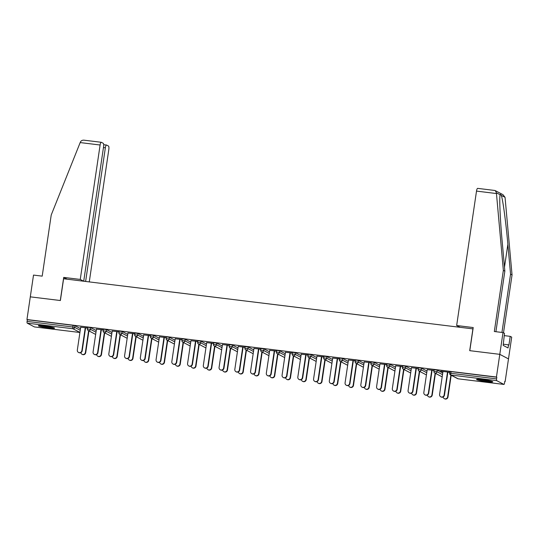 <?xml version="1.0" encoding="UTF-8"?>
<svg xmlns="http://www.w3.org/2000/svg" width="539" height="539" viewBox="0 0 539 539"><rect width="100%" height="100%" fill="white"/><g stroke="black" fill="none" stroke-linecap="round" stroke-linejoin="round"><path stroke-width="0.81" d="M48.456 327.995A8.206 0.761 -171.6 0 0 54.594 328.157A8.206 0.761 -171.6 0 0 44.494 325.913A8.206 0.761 -171.6 0 0 38.357 325.758A8.206 0.761 -171.6 0 0 48.456 327.995M486.643 381.652A8.206 0.761 -171.6 0 0 492.781 381.814A8.206 0.761 -171.6 0 0 482.688 379.577A8.206 0.761 -171.6 0 0 476.543 379.416A8.206 0.761 -171.6 0 0 486.643 381.652M83.713 281.23L103.562 146.824A3.16 0.808 97 0 0 103.259 143.313L101.332 142.303A3.16 0.808 97 0 0 101.251 142.276A3.16 0.808 97 0 0 100.106 145.011L80.176 142.572L51.225 214.994L42.197 276.143L33.512 275.079L30.299 296.848L60.388 300.526L63.602 278.764L472.919 328.884L469.698 350.653L499.788 354.339L508.493 358.907L505.137 381.599L504.76 381.403L504.511 383.061A1.577 0.404 97 0 1 503.938 384.428L458.204 378.829A1.577 0.404 97 0 0 458.244 378.823M504.733 381.551L505.137 381.599M449.944 371.647L451.082 371.634L450.833 373.291L496.574 378.89A1.577 0.404 97 0 0 496.722 380.649L503.904 384.415A1.577 0.404 97 0 0 503.938 384.428M451.082 371.634L496.817 377.233L496.439 377.031L499.788 354.339L508.493 358.907L511.706 337.138L510.204 336.356L504.167 335.615M496.574 378.89L496.817 377.233M67.105 279.195L63.703 277.403L60.287 300.519L30.299 296.848L26.95 319.539L496.439 377.031M34.489 326.93A1.577 0.404 -83 0 1 34.456 326.937A1.577 0.404 -83 0 1 34.415 326.924L27.24 323.157A1.577 0.404 -83 0 1 27.085 321.399L27.327 319.742L26.95 319.539M449.796 372.294L440.787 371.189M440.767 371.317L442.957 371.587M447.498 372.146L449.775 372.422M87.682 327.288L90.714 327.658L96.238 330.555M27.327 319.742L73.068 325.34L74.961 325.724L80.486 328.628M103.286 329.861L96.447 329.154M100.988 329.713L103.266 329.989M119.186 331.141L122.212 331.512L127.736 334.416M134.784 333.715L127.945 333.014M132.493 333.567L134.77 333.85M150.684 335.002L153.716 335.373L159.241 338.27M166.288 337.576L159.45 336.868M163.991 337.427L166.268 337.704M182.189 338.856L185.214 339.226L190.739 342.13M197.786 341.43L190.947 340.729M195.489 341.281L197.773 341.564M213.687 342.716L216.718 343.087L222.243 345.984M229.291 345.29L222.452 344.583M226.993 345.142L229.27 345.418M245.191 346.57L248.216 346.941L253.741 349.845M260.788 349.151L253.95 348.443M258.491 348.996L260.775 349.279M276.689 350.431L279.721 350.801L285.246 353.705M292.293 353.005L285.454 352.297M289.995 352.856L292.273 353.133M308.193 354.291L311.219 354.662L316.743 357.559M323.791 356.865L316.952 356.158M321.493 356.717L323.777 356.993M339.691 358.145L342.723 358.516L348.248 361.42M355.295 360.719L348.457 360.018M352.998 360.571L355.275 360.847M371.196 362.006L374.221 362.376L379.746 365.274M386.793 364.58L379.955 363.872M384.496 364.431L386.78 364.708M402.694 365.86L405.726 366.23L411.25 369.134M418.298 368.433L411.459 367.733M416 368.285L418.277 368.568M434.198 369.72L437.223 370.091L442.748 372.988M434.05 370.367L427.205 369.66M431.752 370.212L434.03 370.495M418.446 367.787L421.478 368.157L427.003 371.061M402.545 366.507L395.707 365.799M400.248 366.358L402.525 366.635M386.941 363.933L389.973 364.303L395.498 367.2M371.048 362.646L364.202 361.945M368.75 362.498L371.027 362.781M355.444 360.072L358.475 360.443L364 363.347M339.543 358.792L332.704 358.085M337.246 358.644L339.523 358.92M323.939 356.218L326.971 356.589L332.496 359.486M308.045 354.931L301.2 354.231M305.748 354.783L308.025 355.066M292.441 352.358L295.473 352.728L300.998 355.632M276.541 351.078L269.702 350.37M274.243 350.929L276.52 351.206M260.943 348.504L263.969 348.874L269.493 351.772M245.043 347.217L238.198 346.516M242.745 347.069L245.023 347.352M229.439 344.643L232.471 345.014L237.995 347.918M213.538 343.363L206.7 342.656M211.241 343.215L213.518 343.491M197.941 340.789L200.966 341.16L206.491 344.057M182.041 339.503L175.195 338.802M179.743 339.354L182.02 339.637M166.436 336.929L169.468 337.299L174.993 340.203M150.536 335.649L143.697 334.941M148.238 335.501L150.516 335.777M134.939 333.075L137.964 333.446L143.489 336.343M119.038 331.788L112.193 331.081M116.741 331.64L119.018 331.916M103.434 329.214L106.466 329.585L111.991 332.489M87.534 327.934L80.695 327.227M85.236 327.779L87.513 328.062M442.977 371.459L439.588 394.42A2.365 2.277 -62.3 0 0 440.754 396.792A2.365 2.277 -62.3 0 0 444.129 394.972L444.459 395.148A2.365 2.277 117.7 0 1 441.084 396.967L440.754 396.792M447.848 372.186L444.459 395.148M447.518 372.011L444.129 394.972M447.653 396.825L447.983 397A2.365 2.277 117.7 0 1 444.614 398.82L444.284 398.644A2.365 2.277 -62.3 0 0 447.653 396.825L450.867 375.09M443.112 396.987A2.365 2.277 -62.3 0 0 444.284 398.644M447.983 397L451.197 375.265M490.82 381.012A7.101 0.66 8.4 0 1 482.863 380.143A7.101 0.66 8.4 0 1 478.659 379.213M483.712 379.705A6.576 0.613 -171.6 0 0 485.834 380.022M477.965 379.2A8.152 0.761 -171.6 0 0 482.573 380.197A8.152 0.761 -171.6 0 0 491.487 381.194M52.627 327.355A7.101 0.66 8.4 0 1 51.488 327.321A7.101 0.66 8.4 0 1 40.472 325.556M39.778 325.536A8.152 0.761 -171.6 0 0 52.216 327.496A8.152 0.761 -171.6 0 0 53.294 327.537M45.525 326.048A6.576 0.613 -171.6 0 0 47.648 326.364M501.944 332.442L510.554 274.142L512.05 274.93L505.05 197.335L502.981 194.673L495.287 190.631L496.392 192.787L503.352 270.362L504.848 271.144L495.907 331.701M510.554 274.142L507.866 244.302C506.04 223.139 502.759 198.79 501.27 195.354C500.744 194.289 500.374 194.094 500.165 194.774L500.051 195.387M512.05 274.93L503.5 332.832M503.352 270.362L494.317 331.512L503.002 332.57L499.788 354.339L469.799 350.667L473.215 327.55L456.654 325.522L476.51 191.102A3.16 0.808 -83 0 1 477.648 188.367A3.16 0.808 -83 0 1 477.729 188.394M456.654 325.522L460.063 327.314M503.002 332.57L504.497 333.358L503.163 345.384L508.055 347.958L508.513 344.845L503.332 344.212M508.513 344.845L508.924 345.061L510.204 336.356M496.392 192.787L500.165 194.774C499.181 196.91 500.172 220.06 502.159 241.304L504.848 271.144M494.539 190.449L495.287 190.631M80.176 142.572L80.493 141.858C81.281 140.504 82.622 139.965 84.515 140.241L101.251 142.276M89.272 281.91L108.811 149.579A3.16 0.808 97 0 0 108.507 146.069L106.581 145.058A3.16 0.808 97 0 0 106.506 145.031A3.16 0.808 97 0 0 105.361 147.767L103.454 147.531M85.62 281.459L105.361 147.767M83.666 281.223L80.257 279.431L100.106 145.011M63.703 277.403L80.257 279.431M427.225 369.532L423.836 392.493A2.365 2.277 -62.3 0 0 425.008 394.865A2.365 2.277 -62.3 0 0 428.377 393.046L428.707 393.221A2.365 2.277 117.7 0 1 425.338 395.04L425.008 394.865M432.096 370.259L428.707 393.221M431.766 370.084L428.377 393.046M411.473 367.598L408.084 390.559A2.365 2.277 -62.3 0 0 409.256 392.938A2.365 2.277 -62.3 0 0 412.631 391.119L412.955 391.294A2.365 2.277 117.7 0 1 409.586 393.106L409.256 392.938M416.351 368.332L412.955 391.294M416.02 368.157L412.631 391.119M395.727 365.671L392.331 388.632A2.365 2.277 -62.3 0 0 393.504 391.004A2.365 2.277 -62.3 0 0 396.879 389.192L397.209 389.36A2.365 2.277 117.7 0 1 393.834 391.179L393.504 391.004M400.598 366.399L397.209 389.36M400.268 366.23L396.879 389.192M379.975 363.744L376.586 386.706A2.365 2.277 -62.3 0 0 377.751 389.077A2.365 2.277 -62.3 0 0 381.127 387.258L381.457 387.433A2.365 2.277 117.7 0 1 378.082 389.252L377.751 389.077M384.846 364.472L381.457 387.433M384.516 364.297L381.127 387.258M364.223 361.81L360.834 384.772A2.365 2.277 -62.3 0 0 362.006 387.15A2.365 2.277 -62.3 0 0 365.375 385.331L365.705 385.506A2.365 2.277 117.7 0 1 362.336 387.325L362.006 387.15M369.094 362.545L365.705 385.506M368.77 362.37L365.375 385.331M431.907 394.898L432.238 395.074A2.365 2.277 117.7 0 1 428.862 396.886L428.532 396.717A2.365 2.277 -62.3 0 0 431.907 394.898L435.114 373.163M427.366 395.06A2.365 2.277 -62.3 0 0 428.532 396.717M432.238 395.074L435.445 373.332M416.155 392.971L416.485 393.14A2.365 2.277 117.7 0 1 413.11 394.959L412.78 394.784A2.365 2.277 -62.3 0 0 416.155 392.971L419.362 371.23M411.614 393.133A2.365 2.277 -62.3 0 0 412.78 394.784M416.485 393.14L419.692 371.405M400.403 391.038L400.733 391.213A2.365 2.277 117.7 0 1 397.364 393.032L397.034 392.857A2.365 2.277 -62.3 0 0 400.403 391.038L403.617 369.303M395.862 391.199A2.365 2.277 -62.3 0 0 397.034 392.857M400.733 391.213L403.94 369.478M384.651 389.111L384.981 389.286A2.365 2.277 117.7 0 1 381.612 391.105L381.282 390.93A2.365 2.277 -62.3 0 0 384.651 389.111L387.864 367.376M380.11 389.273A2.365 2.277 -62.3 0 0 381.282 390.93M384.981 389.286L388.195 367.544M368.905 387.184L369.235 387.352A2.365 2.277 117.7 0 1 365.86 389.171L365.53 389.003A2.365 2.277 -62.3 0 0 368.905 387.184L372.112 365.442M364.364 387.346A2.365 2.277 -62.3 0 0 365.53 389.003M369.235 387.352L372.442 365.617M348.47 359.884L345.081 382.845A2.365 2.277 -62.3 0 0 346.254 385.223A2.365 2.277 -62.3 0 0 349.629 383.404L349.952 383.573A2.365 2.277 117.7 0 1 346.584 385.392L346.254 385.223M353.348 360.611L349.952 383.573M353.018 360.443L349.629 383.404M353.153 385.257L353.483 385.425A2.365 2.277 117.7 0 1 350.107 387.245L349.777 387.069A2.365 2.277 -62.3 0 0 353.153 385.257L356.36 363.515M348.612 385.412A2.365 2.277 -62.3 0 0 349.777 387.069M353.483 385.425L356.69 363.69M332.725 357.957L329.329 380.918A2.365 2.277 -62.3 0 0 330.501 383.29A2.365 2.277 -62.3 0 0 333.877 381.471L334.207 381.646A2.365 2.277 117.7 0 1 330.831 383.465L330.501 383.29M337.596 358.684L334.207 381.646M337.266 358.509L333.877 381.471M337.401 383.323L337.731 383.499A2.365 2.277 117.7 0 1 334.362 385.318L334.032 385.142A2.365 2.277 -62.3 0 0 337.401 383.323L340.614 361.588M332.859 383.485A2.365 2.277 -62.3 0 0 334.032 385.142M337.731 383.499L340.938 361.763M316.972 356.03L313.583 378.991A2.365 2.277 -62.3 0 0 314.756 381.363A2.365 2.277 -62.3 0 0 318.125 379.544L318.455 379.719A2.365 2.277 117.7 0 1 315.079 381.538L314.756 381.363M321.844 356.757L318.455 379.719M321.513 356.582L318.125 379.544M321.648 381.396L321.978 381.572A2.365 2.277 117.7 0 1 318.61 383.384L318.279 383.216A2.365 2.277 -62.3 0 0 321.648 381.396L324.862 359.661M317.107 381.558A2.365 2.277 -62.3 0 0 318.279 383.216M321.978 381.572L325.192 359.83M301.22 354.096L297.831 377.057A2.365 2.277 -62.3 0 0 299.004 379.436A2.365 2.277 -62.3 0 0 302.372 377.617L302.702 377.792A2.365 2.277 117.7 0 1 299.334 379.604L299.004 379.436M306.091 354.83L302.702 377.792M305.768 354.655L302.372 377.617M305.903 379.469L306.233 379.638A2.365 2.277 117.7 0 1 302.857 381.457L302.527 381.289A2.365 2.277 -62.3 0 0 305.903 379.469L309.11 357.728M301.362 379.631A2.365 2.277 -62.3 0 0 302.527 381.289M306.233 379.638L309.44 357.903M285.468 352.169L282.079 375.131A2.365 2.277 -62.3 0 0 283.251 377.502A2.365 2.277 -62.3 0 0 286.627 375.69L286.957 375.858A2.365 2.277 117.7 0 1 283.581 377.677L283.251 377.502M290.346 352.897L286.957 375.858M290.016 352.728L286.627 375.69M290.15 377.536L290.481 377.711A2.365 2.277 117.7 0 1 287.105 379.53L286.775 379.355A2.365 2.277 -62.3 0 0 290.15 377.536L293.357 355.801M285.609 377.698A2.365 2.277 -62.3 0 0 286.775 379.355M290.481 377.711L293.688 355.976M269.722 350.242L266.327 373.204A2.365 2.277 -62.3 0 0 267.499 375.575A2.365 2.277 -62.3 0 0 270.874 373.756L271.205 373.931A2.365 2.277 117.7 0 1 267.829 375.75L267.499 375.575M274.594 350.97L271.205 373.931M274.263 350.795L270.874 373.756M274.398 375.609L274.728 375.784A2.365 2.277 117.7 0 1 271.36 377.603L271.029 377.428A2.365 2.277 -62.3 0 0 274.398 375.609L277.612 353.874M269.857 375.771A2.365 2.277 -62.3 0 0 271.029 377.428M274.728 375.784L277.942 354.049M253.97 348.315L250.581 371.277A2.365 2.277 -62.3 0 0 251.753 373.648A2.365 2.277 -62.3 0 0 255.122 371.829L255.452 372.004A2.365 2.277 117.7 0 1 252.077 373.823L251.753 373.648M258.841 349.043L255.452 372.004M258.511 348.868L255.122 371.829M258.646 373.682L258.976 373.857A2.365 2.277 117.7 0 1 255.607 375.67L255.277 375.501A2.365 2.277 -62.3 0 0 258.646 373.682L261.86 351.947M254.105 373.844A2.365 2.277 -62.3 0 0 255.277 375.501M258.976 373.857L262.19 352.115M238.218 346.382L234.829 369.343A2.365 2.277 -62.3 0 0 236.001 371.721A2.365 2.277 -62.3 0 0 239.37 369.902L239.7 370.077A2.365 2.277 117.7 0 1 236.331 371.89L236.001 371.721M243.096 347.116L239.7 370.077M242.766 346.941L239.37 369.902M242.9 371.755L243.23 371.923A2.365 2.277 117.7 0 1 239.855 373.743L239.525 373.567A2.365 2.277 -62.3 0 0 242.9 371.755L246.107 350.013M238.359 371.917A2.365 2.277 -62.3 0 0 239.525 373.567M243.23 371.923L246.438 350.188M222.466 344.455L219.077 367.416A2.365 2.277 -62.3 0 0 220.249 369.788A2.365 2.277 -62.3 0 0 223.624 367.975L223.954 368.144A2.365 2.277 117.7 0 1 220.579 369.963L220.249 369.788M227.343 345.182L223.954 368.144M227.013 345.014L223.624 367.975M227.148 369.821L227.478 369.997A2.365 2.277 117.7 0 1 224.103 371.816L223.773 371.64A2.365 2.277 -62.3 0 0 227.148 369.821L230.355 348.086M222.607 369.983A2.365 2.277 -62.3 0 0 223.773 371.64M227.478 369.997L230.685 348.261M206.72 342.528L203.324 365.489A2.365 2.277 -62.3 0 0 204.497 367.861A2.365 2.277 -62.3 0 0 207.872 366.042L208.202 366.217A2.365 2.277 117.7 0 1 204.827 368.036L204.497 367.861M211.591 343.255L208.202 366.217M211.261 343.08L207.872 366.042M211.396 367.894L211.726 368.07A2.365 2.277 117.7 0 1 208.357 369.889L208.027 369.714A2.365 2.277 -62.3 0 0 211.396 367.894L214.61 346.159M206.855 368.056A2.365 2.277 -62.3 0 0 208.027 369.714M211.726 368.07L214.94 346.328M190.968 340.594L187.579 363.555A2.365 2.277 -62.3 0 0 188.751 365.934A2.365 2.277 -62.3 0 0 192.12 364.115L192.45 364.29A2.365 2.277 117.7 0 1 189.081 366.109L188.751 365.934M195.839 341.328L192.45 364.29M195.509 341.153L192.12 364.115M195.644 365.968L195.974 366.136A2.365 2.277 117.7 0 1 192.605 367.955L192.275 367.787A2.365 2.277 -62.3 0 0 195.644 365.968L198.857 344.226M191.102 366.129A2.365 2.277 -62.3 0 0 192.275 367.787M195.974 366.136L199.187 344.401M175.215 338.667L171.826 361.629A2.365 2.277 -62.3 0 0 172.999 364.007A2.365 2.277 -62.3 0 0 176.368 362.188L176.698 362.356A2.365 2.277 117.7 0 1 173.329 364.175L172.999 364.007M180.093 339.395L176.698 362.356M179.763 339.226L176.368 362.188M179.898 364.041L180.228 364.209A2.365 2.277 117.7 0 1 176.853 366.028L176.522 365.853A2.365 2.277 -62.3 0 0 179.898 364.041L183.105 342.299M175.357 364.196A2.365 2.277 -62.3 0 0 176.522 365.853M180.228 364.209L183.435 342.474M159.47 336.74L156.074 359.702A2.365 2.277 -62.3 0 0 157.247 362.073A2.365 2.277 -62.3 0 0 160.622 360.254L160.952 360.429A2.365 2.277 117.7 0 1 157.577 362.248L157.247 362.073M164.341 337.468L160.952 360.429M164.011 337.293L160.622 360.254M164.146 362.107L164.476 362.282A2.365 2.277 117.7 0 1 161.1 364.101L160.77 363.926A2.365 2.277 -62.3 0 0 164.146 362.107L167.353 340.372M159.605 362.269A2.365 2.277 -62.3 0 0 160.77 363.926M164.476 362.282L167.683 340.547M143.718 334.813L140.329 357.775A2.365 2.277 -62.3 0 0 141.494 360.146A2.365 2.277 -62.3 0 0 144.87 358.327L145.2 358.502A2.365 2.277 117.7 0 1 141.824 360.321L141.494 360.146M148.589 335.541L145.2 358.502M148.259 335.366L144.87 358.327M148.393 360.18L148.724 360.355A2.365 2.277 117.7 0 1 145.355 362.168L145.025 361.999A2.365 2.277 -62.3 0 0 148.393 360.18L151.607 338.445M143.852 360.342A2.365 2.277 -62.3 0 0 145.025 361.999M148.724 360.355L151.937 338.613M127.965 332.88L124.576 355.841A2.365 2.277 -62.3 0 0 125.749 358.219A2.365 2.277 -62.3 0 0 129.117 356.4L129.448 356.575A2.365 2.277 117.7 0 1 126.079 358.388L125.749 358.219M132.837 333.614L129.448 356.575M132.506 333.439L129.117 356.4M132.641 358.253L132.971 358.422A2.365 2.277 117.7 0 1 129.603 360.241L129.272 360.072A2.365 2.277 -62.3 0 0 132.641 358.253L135.855 336.511M128.1 358.415A2.365 2.277 -62.3 0 0 129.272 360.072M132.971 358.422L136.185 336.686M112.213 330.953L108.824 353.914A2.365 2.277 -62.3 0 0 109.996 356.286A2.365 2.277 -62.3 0 0 113.365 354.473L113.695 354.642A2.365 2.277 117.7 0 1 110.327 356.461L109.996 356.286M117.091 331.68L113.695 354.642M116.761 331.512L113.365 354.473M116.896 356.319L117.226 356.495A2.365 2.277 117.7 0 1 113.85 358.314L113.52 358.139A2.365 2.277 -62.3 0 0 116.896 356.319L120.103 334.584M112.355 356.481A2.365 2.277 -62.3 0 0 113.52 358.139M117.226 356.495L120.433 334.759M96.468 329.026L93.072 351.987A2.365 2.277 -62.3 0 0 94.244 354.359A2.365 2.277 -62.3 0 0 97.62 352.54L97.95 352.715A2.365 2.277 117.7 0 1 94.574 354.534L94.244 354.359M101.339 329.753L97.95 352.715M101.009 329.578L97.62 352.54M101.143 354.392L101.473 354.568A2.365 2.277 117.7 0 1 98.098 356.387L97.768 356.212A2.365 2.277 -62.3 0 0 101.143 354.392L104.35 332.657M96.602 354.554A2.365 2.277 -62.3 0 0 97.768 356.212M101.473 354.568L104.681 332.832M80.715 327.099L77.326 350.06A2.365 2.277 -62.3 0 0 78.492 352.432A2.365 2.277 -62.3 0 0 81.867 350.613L82.197 350.788A2.365 2.277 117.7 0 1 78.822 352.607L78.492 352.432M85.586 327.827L82.197 350.788M85.256 327.651L81.867 350.613M85.391 352.466L85.721 352.641A2.365 2.277 117.7 0 1 82.352 354.453L82.022 354.285A2.365 2.277 -62.3 0 0 85.391 352.466L88.605 330.73M80.85 352.627A2.365 2.277 -62.3 0 0 82.022 354.285M85.721 352.641L88.935 330.899M496.722 380.649L450.988 375.043L458.163 378.816L503.904 384.415M449.897 371.6L449.654 373.257L450.833 373.291A1.577 0.404 97 0 0 450.988 375.043A1.577 1.516 117.7 0 1 450.483 374.888L457.658 378.654A1.577 1.577 0 0 0 458.204 378.829A1.577 0.404 97 0 1 458.163 378.816A1.577 1.516 117.7 0 1 457.658 378.654M34.415 326.924L79.913 332.496L34.456 326.937M79.927 332.408L72.974 328.756L27.24 323.157M27.085 321.399L72.826 326.998L73.068 325.34M74.961 325.724L74.719 327.389A1.577 1.516 -62.3 0 1 72.974 328.756A1.577 0.404 -83 0 1 72.826 326.998L74.719 327.389L80.244 330.286M437.223 370.091L436.981 371.748L442.506 374.645M450.483 374.888A1.577 1.577 0 0 1 449.654 373.257L449.701 373.305M434.151 369.673L433.902 371.331A1.577 1.577 0 0 0 434.73 372.961A1.577 1.516 117.7 0 0 435.236 373.116A1.577 1.516 -62.3 0 0 436.981 371.748L433.949 371.378M421.478 368.157L421.228 369.821L426.753 372.719M405.726 366.23L405.476 367.888L411.001 370.792M389.973 364.303L389.731 365.961L395.255 368.865M374.221 362.376L373.978 364.034L379.503 366.931M358.475 360.443L358.226 362.107L363.751 365.004M342.723 358.516L342.474 360.173L347.999 363.077M326.971 356.589L326.728 358.246L332.253 361.15M311.219 354.662L310.976 356.319L316.501 359.217M295.473 352.728L295.224 354.386L300.749 357.29M279.721 350.801L279.471 352.459L285.003 355.363M263.969 348.874L263.726 350.532L269.251 353.429M248.216 346.941L247.974 348.605L253.498 351.502M232.471 345.014L232.221 346.671L237.746 349.575M216.718 343.087L216.476 344.744L222.001 347.648M200.966 341.16L200.724 342.817L206.248 345.715M185.214 339.226L184.971 340.891L190.496 343.788M169.468 337.299L169.219 338.957L174.744 341.861M153.716 335.373L153.474 337.03L158.998 339.934M137.964 333.446L137.721 335.103L143.246 338M122.212 331.512L121.969 333.169L127.494 336.073M106.466 329.585L106.217 331.242L111.741 334.146M90.714 327.658L90.471 329.316L95.996 332.213M418.399 367.746L418.156 369.404A1.577 1.577 0 0 0 418.978 371.027A1.577 1.516 117.7 0 0 419.483 371.189A1.577 1.516 -62.3 0 0 421.228 369.821L418.203 369.451M402.646 365.813L402.404 367.477A1.577 1.577 0 0 0 403.233 369.1A1.577 1.516 117.7 0 0 403.738 369.262A1.577 1.516 -62.3 0 0 405.476 367.888L402.451 367.517M386.901 363.886L386.652 365.543A1.577 1.577 0 0 0 387.48 367.174A1.577 1.516 117.7 0 0 387.986 367.329A1.577 1.516 -62.3 0 0 389.731 365.961L386.699 365.59M371.149 361.959L370.899 363.616A1.577 1.577 0 0 0 371.728 365.247A1.577 1.516 117.7 0 0 372.233 365.402A1.577 1.516 -62.3 0 0 373.978 364.034L370.947 363.663M355.396 360.032L355.154 361.689A1.577 1.577 0 0 0 355.983 363.313A1.577 1.516 117.7 0 0 356.481 363.475A1.577 1.516 -62.3 0 0 358.226 362.107L355.201 361.73M339.644 358.098L339.402 359.756A1.577 1.577 0 0 0 340.23 361.386A1.577 1.516 117.7 0 0 340.736 361.541A1.577 1.516 -62.3 0 0 342.474 360.173L339.449 359.803M323.899 356.171L323.649 357.829A1.577 1.577 0 0 0 324.478 359.459A1.577 1.516 117.7 0 0 324.983 359.614A1.577 1.516 -62.3 0 0 326.728 358.246L323.696 357.876M308.146 354.244L307.897 355.902A1.577 1.577 0 0 0 308.726 357.532A1.577 1.516 117.7 0 0 309.231 357.687A1.577 1.516 -62.3 0 0 310.976 356.319L307.944 355.949M292.394 352.317L292.151 353.975A1.577 1.577 0 0 0 292.98 355.599A1.577 1.516 117.7 0 0 293.479 355.76A1.577 1.516 -62.3 0 0 295.224 354.386L292.199 354.015M276.642 350.384L276.399 352.041A1.577 1.577 0 0 0 277.228 353.672A1.577 1.516 117.7 0 0 277.733 353.827A1.577 1.516 -62.3 0 0 279.471 352.459L276.446 352.088M260.896 348.457L260.647 350.114A1.577 1.577 0 0 0 261.476 351.745A1.577 1.516 117.7 0 0 261.981 351.9A1.577 1.516 -62.3 0 0 263.726 350.532L260.694 350.161M245.144 346.53L244.895 348.187A1.577 1.577 0 0 0 245.723 349.811A1.577 1.516 117.7 0 0 246.229 349.973A1.577 1.516 -62.3 0 0 247.974 348.605L244.942 348.234M229.392 344.596L229.149 346.26A1.577 1.577 0 0 0 229.978 347.884A1.577 1.516 117.7 0 0 230.476 348.046A1.577 1.516 -62.3 0 0 232.221 346.671L229.196 346.301M213.639 342.669L213.397 344.327A1.577 1.577 0 0 0 214.226 345.957A1.577 1.516 117.7 0 0 214.731 346.112A1.577 1.516 -62.3 0 0 216.476 344.744L213.444 344.374M197.894 340.742L197.645 342.4A1.577 1.577 0 0 0 198.473 344.03A1.577 1.516 117.7 0 0 198.979 344.185A1.577 1.516 -62.3 0 0 200.724 342.817L197.692 342.447M182.142 338.815L181.899 340.473A1.577 1.577 0 0 0 182.721 342.097A1.577 1.516 117.7 0 0 183.226 342.258A1.577 1.516 -62.3 0 0 184.971 340.891L181.939 340.513M166.389 336.882L166.147 338.539A1.577 1.577 0 0 0 166.975 340.17A1.577 1.516 117.7 0 0 167.474 340.325A1.577 1.516 -62.3 0 0 169.219 338.957L166.194 338.586M150.637 334.955L150.394 336.612A1.577 1.577 0 0 0 151.223 338.243A1.577 1.516 117.7 0 0 151.728 338.398A1.577 1.516 -62.3 0 0 153.474 337.03L150.442 336.659M134.891 333.028L134.642 334.685A1.577 1.577 0 0 0 135.471 336.316A1.577 1.516 117.7 0 0 135.976 336.471A1.577 1.516 -62.3 0 0 137.721 335.103L134.689 334.732M119.139 331.101L118.897 332.758A1.577 1.577 0 0 0 119.719 334.382A1.577 1.516 117.7 0 0 120.224 334.544A1.577 1.516 -62.3 0 0 121.969 333.169L118.937 332.799M103.387 329.167L103.144 330.825A1.577 1.577 0 0 0 103.973 332.455A1.577 1.516 117.7 0 0 104.472 332.61A1.577 1.516 -62.3 0 0 106.217 331.242L103.192 330.872M87.635 327.24L87.392 328.898A1.577 1.577 0 0 0 88.221 330.528A1.577 1.516 117.7 0 0 88.726 330.683A1.577 1.516 -62.3 0 0 90.471 329.316L87.439 328.945M505.05 197.335L501.27 195.354M496.439 193.541L476.51 191.102M504.491 267.182L507.866 244.302M434.73 372.961L441.913 376.727M418.978 371.027L426.16 374.8M403.233 369.1L410.408 372.873M387.48 367.174L394.656 370.94M371.728 365.247L378.91 369.013M355.983 363.313L363.158 367.086M340.23 361.386L347.406 365.159M324.478 359.459L331.66 363.225M308.726 357.532L315.908 361.298M292.98 355.599L300.156 359.372M277.228 353.672L284.403 357.438M261.476 351.745L268.658 355.511M245.723 349.811L252.906 353.584M229.978 347.884L237.153 351.657M214.226 345.957L221.401 349.723M198.473 344.03L205.655 347.796M182.721 342.097L189.903 345.87M166.975 340.17L174.151 343.943M151.223 338.243L158.399 342.009M135.471 336.316L142.653 340.082M119.719 334.382L126.901 338.155M103.973 332.455L111.149 336.221M88.221 330.528L95.396 334.295M494.755 190.462L477.648 188.367M106.506 145.031L103.677 144.688"/></g></svg>
